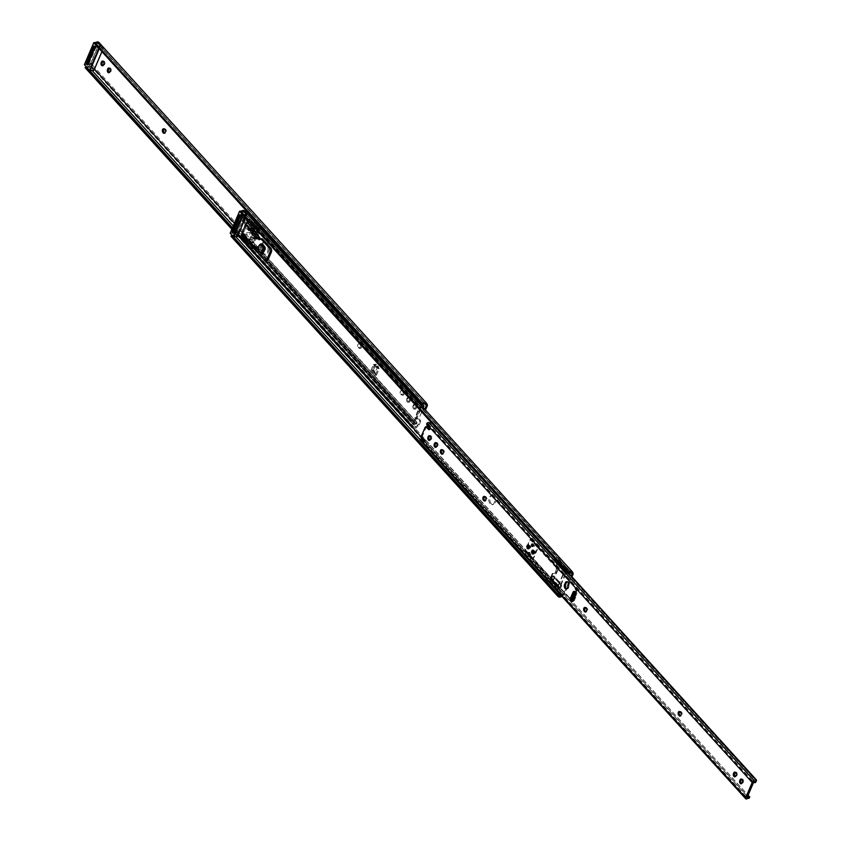 <?xml version="1.0" encoding="UTF-8"?>
<svg xmlns="http://www.w3.org/2000/svg" width="841" height="841" viewBox="0 0 841 841"><rect width="100%" height="100%" fill="white"/><g stroke="black" fill="none" stroke-linecap="round" stroke-linejoin="round"><path stroke-width="0.63" stroke-dasharray="4.21 3.15" d="M413.425 408.768A2.071 1.314 -94.1 0 0 414.287 409.168A2.071 1.314 -94.1 0 0 415.254 408.327L415.507 407.738A2.071 1.314 -94.1 0 0 415.517 405.53A2.071 1.314 -94.1 0 0 414.245 404.437A2.071 1.314 -94.1 0 0 413.267 405.278L413.015 405.867A2.071 1.314 -94.1 0 0 413.425 408.768M416.316 408.253A2.071 1.314 85.9 0 1 415.349 409.094A2.071 1.314 85.9 0 1 414.487 408.694A2.071 1.314 85.9 0 1 414.087 405.793L414.34 405.194A2.071 1.314 85.9 0 1 415.307 404.353A2.071 1.314 85.9 0 1 416.579 405.446A2.071 1.314 85.9 0 1 416.568 407.654L415.254 408.327M407.128 401.83A2.071 1.314 -94.1 0 0 407.98 402.229A2.071 1.314 -94.1 0 0 408.947 401.388L409.21 400.8A2.071 1.314 -94.1 0 0 409.21 398.592A2.071 1.314 -94.1 0 0 407.938 397.499A2.071 1.314 -94.1 0 0 406.97 398.34L406.718 398.928A2.071 1.314 -94.1 0 0 407.128 401.83M410.019 401.315A2.071 1.314 85.9 0 1 409.052 402.156A2.071 1.314 85.9 0 1 408.19 401.756A2.071 1.314 85.9 0 1 407.79 398.855L408.043 398.266A2.071 1.314 85.9 0 1 409.01 397.415A2.071 1.314 85.9 0 1 410.282 398.518A2.071 1.314 85.9 0 1 410.271 400.715L408.947 401.388M109.277 68.142A2.071 1.314 85.9 0 1 109.793 67.921A2.071 1.314 85.9 0 1 111.065 69.015A2.071 1.314 85.9 0 1 111.065 71.222L110.812 71.821A2.071 1.314 85.9 0 1 109.835 72.662A2.071 1.314 85.9 0 1 109.298 72.515M102.98 61.204A2.071 1.314 85.9 0 1 103.496 60.983A2.071 1.314 85.9 0 1 104.768 62.076A2.071 1.314 85.9 0 1 104.757 64.284L104.505 64.883A2.071 1.314 85.9 0 1 103.538 65.724A2.071 1.314 85.9 0 1 102.991 65.587M419.522 421.646A0.925 0.589 -94.1 0 0 419.312 420.321L420.374 420.248A0.925 0.589 85.9 0 1 420.584 421.572L419.522 421.646L417.945 425.346L415.822 426.986A2.197 1.314 -42.2 0 1 414.781 427.522L413.299 428.658A3.585 2.145 137.8 0 0 416.242 427.712L417.914 426.419A2.765 1.661 137.8 0 0 419.207 424.81L420.584 421.572M258.303 235.438L251.47 227.922L250.933 230.497L249.809 229.246A0.925 0.589 85.9 0 1 249.703 229.099L243.427 219.059L244.374 216.831L252.468 222.613A0.925 0.589 85.9 0 1 252.584 222.718L253.719 223.969L252.416 225.693L259.249 233.22L258.303 235.438L255.685 233.809L257.241 235.522L253.057 232.915L254.003 230.686L249.651 225.893L250.954 224.158L249.819 222.918A0.925 0.589 -94.1 0 0 249.693 222.812L250.765 222.739L244.458 218.576L243.396 218.649L242.24 221.351L246.928 229.299A0.925 0.589 -94.1 0 0 247.033 229.446L248.169 230.686L248.694 228.111L253.057 232.915M257.241 235.522L258.187 233.293L251.354 225.766L252.657 224.042L251.522 222.791A0.925 0.589 -94.1 0 0 251.406 222.686L244.426 217.914L243.301 221.278L247.99 229.225A0.925 0.589 -94.1 0 0 248.095 229.362L249.23 230.613L249.766 228.037L248.694 228.111M249.766 228.037L254.119 232.831L255.065 230.613L250.713 225.809L249.651 225.893M244.374 216.831L244.426 217.914L243.301 216.904L242.355 219.133L248.631 229.183A0.925 0.589 -94.1 0 0 248.736 229.32L249.872 230.571L250.408 227.995L255.685 233.809L254.119 232.831M249.23 230.613L248.169 230.686M243.427 219.059L243.301 221.278L242.24 221.351L242.355 219.133M248.148 221.782L243.396 218.649L243.301 216.904M250.713 225.809L252.016 224.084L250.881 222.833A0.925 0.589 -94.1 0 0 250.765 222.739M252.016 224.084L250.954 224.158M259.249 233.22L255.065 230.613M258.187 233.293L254.003 230.686M402.177 391.033A2.071 1.314 -94.1 0 0 401.315 390.634A2.071 1.314 -94.1 0 0 400.179 392.106A2.071 1.314 -94.1 0 0 400.747 394.376L401.146 394.818A2.071 1.314 -94.1 0 0 402.009 395.217A2.071 1.314 -94.1 0 0 403.154 393.746A2.071 1.314 -94.1 0 0 402.576 391.475L403.638 391.401A2.071 1.314 85.9 0 1 404.216 393.672A2.071 1.314 85.9 0 1 403.081 395.144A2.071 1.314 85.9 0 1 402.219 394.734L401.819 394.303A2.071 1.314 85.9 0 1 401.241 392.032A2.071 1.314 85.9 0 1 402.387 390.56A2.071 1.314 85.9 0 1 403.238 390.96M359.664 344.221A2.071 1.314 -94.1 0 0 358.802 343.822A2.071 1.314 -94.1 0 0 357.667 345.294A2.071 1.314 -94.1 0 0 358.245 347.564L358.634 348.006A2.071 1.314 -94.1 0 0 359.496 348.405A2.071 1.314 -94.1 0 0 360.642 346.934A2.071 1.314 -94.1 0 0 360.064 344.663L361.125 344.589A2.071 1.314 85.9 0 1 361.704 346.86A2.071 1.314 85.9 0 1 360.568 348.321A2.071 1.314 85.9 0 1 359.706 347.922L359.307 347.491A2.071 1.314 85.9 0 1 358.729 345.22A2.071 1.314 85.9 0 1 359.874 343.748A2.071 1.314 85.9 0 1 360.736 344.148M85.13 67.669L87.191 66.775A2.197 1.314 -42.2 0 0 88.011 66.397L91.206 65.535A1.198 0.757 -94.1 0 0 91.175 63.548L91.669 64.095L98.944 47.033L98.45 46.486A1.198 0.757 -94.1 0 0 99.616 45.824L424.652 403.764M91.206 65.535L94.434 69.088M234.418 223.243L417.945 425.346M425.409 409.63A0.925 0.589 85.9 0 1 424.999 409.409L423.927 409.483L421.793 406.918L417.052 418.051L419.312 420.321M423.927 409.483A0.925 0.589 -94.1 0 0 424.779 409.325L424.779 409.325M85.719 67.921A3.585 2.145 137.8 0 0 88.652 66.975L90.407 65.892L88.904 65.997M421.383 403.659L96.011 45.361A2.765 2.197 150.3 0 1 95.937 44.047L97.314 43.049A2.197 1.314 -42.2 0 1 97.85 43.322A2.197 1.314 -42.2 0 1 97.861 43.322L99.385 43.217L99.049 42.618L426.629 403.365M94.507 46.497A1.85 1.104 -42.2 0 1 94.718 46.465L98.208 46.213L90.923 63.275A1.388 0.673 -156.9 0 1 91.974 63.495L92.584 64.368A1.198 0.757 85.9 0 1 92.51 65.041L90.407 65.892M413.299 428.658L410.65 425.809L412.069 425.493L86.203 66.838M231.843 229.278L412.311 428.006L231.864 229.246M231.906 229.13L410.986 426.334M231.948 229.025L410.65 425.809M232.463 227.827L411.585 425.083M232.494 227.743L412.069 425.493M87.191 66.775L86.224 66.828L413.047 426.734L414.781 427.522M99.616 45.824L425.43 404.058M99.385 43.217L100.531 46.255A1.198 0.757 85.9 0 1 100.163 46.612L99.249 46.434A1.388 0.673 23.1 0 0 98.208 46.213M424.999 409.409L423.601 407.664L418.86 418.786L420.374 420.248M164.058 128.904A2.071 1.314 85.9 0 1 164.584 128.694A2.071 1.314 85.9 0 1 165.446 129.094L165.835 129.525A2.071 1.314 85.9 0 1 166.413 131.795A2.071 1.314 85.9 0 1 165.278 133.267A2.071 1.314 85.9 0 1 164.731 133.13M90.923 63.275L87.443 63.527A1.85 1.104 -42.2 0 1 86.707 63.285M415.759 418.292L419.88 408.642L419.133 407.832L415.023 417.472L415.759 418.292A0.925 0.557 137.8 0 0 416.158 418.986L418.86 418.786M423.601 407.664L420.899 407.853A0.925 0.557 137.8 0 0 419.88 408.642M419.133 407.832A0.925 0.557 -42.2 0 1 420.164 407.033L421.793 406.918M416.158 418.986L415.412 418.166L417.052 418.051M415.412 418.166A0.925 0.557 -42.2 0 1 415.023 417.472M94.718 46.465L95.464 47.285L98.944 47.033M92.584 64.368L100.163 46.612L98.45 46.486M87.632 64.242A1.85 1.104 137.8 0 0 88.189 64.347L91.669 64.095M95.464 47.285A1.85 1.104 137.8 0 0 94.781 47.474M251.47 227.922L250.408 227.995M250.933 230.497L249.872 230.571M245.004 221.151L243.943 221.236M246.161 218.45L245.099 218.523M253.719 223.969L252.657 224.042M252.416 225.693L251.354 225.766M266.24 243.459A6.003 3.806 -94.1 0 0 263.759 242.303A6.003 3.806 -94.1 0 0 260.458 246.55A6.003 3.806 -94.1 0 0 262.129 253.109A6.003 3.806 -94.1 0 0 264.61 254.266A6.003 3.806 -94.1 0 0 267.911 250.019A6.003 3.806 -94.1 0 0 266.24 243.459M263.191 253.025A6.003 3.806 85.9 0 1 261.519 246.466A6.003 3.806 85.9 0 1 264.82 242.229A6.003 3.806 85.9 0 1 267.301 243.385A6.003 3.806 85.9 0 1 268.973 249.945A6.003 3.806 85.9 0 1 265.682 254.192A6.003 3.806 85.9 0 1 263.191 253.025M255.569 239.38L254.834 238.36L255.569 239.38L254.371 242.208L253.625 241.388L250.092 242.723L414.182 423.422L421.099 407.959A3.585 2.145 137.8 0 0 422.876 408.337L423.097 407.422M254.834 238.56L253.625 241.388M371.175 370.524L375.265 375.507L378.103 368.831L373.562 364.437L371.091 369.893L371.175 370.524L372.237 370.439L374.623 364.353L377.336 366.939L376.926 365.93L374.256 372.174L372.731 369.777L374.981 364.5L376.926 365.93M422.96 407.275A2.197 1.314 -42.2 0 1 422.087 406.991A2.197 1.314 -42.2 0 1 422.035 406.928A0.925 0.557 137.8 0 0 421.814 406.792A1.693 1.02 137.8 0 0 419.627 408.221L413.11 423.517A1.693 1.02 137.8 0 0 413.152 424.558A1.693 1.02 137.8 0 0 414.161 424.716A0.925 0.557 137.8 0 0 414.529 424.537A2.197 1.314 -42.2 0 1 415.98 424.032L416.663 422.918A3.585 2.145 137.8 0 0 414.445 423.58L414.182 423.422M258.87 226.586A2.197 1.314 -42.2 0 1 257.998 226.292A2.197 1.314 -42.2 0 1 257.945 226.229A0.925 0.557 137.8 0 0 257.724 226.092A1.693 1.02 137.8 0 0 255.538 227.533L249.02 242.818A1.693 1.02 137.8 0 0 249.062 243.858A1.693 1.02 137.8 0 0 250.071 244.027A0.925 0.557 137.8 0 0 250.439 243.848A2.197 1.314 -42.2 0 1 251.89 243.333L415.98 424.032L253.993 244.878L254.581 243.901L416.694 422.413L416.095 423.391M253.278 241.693L254.014 242.513L250.923 243.333L257.251 228.5L256.505 227.68L257.01 227.259A3.585 2.145 137.8 0 0 258.786 227.638L261.393 227.953L261.614 227.007L260.311 226.397M260.847 226.387L422.056 403.911M261.614 227.007L422.287 403.943M261.393 227.953L423.496 406.466L422.876 408.337M260.941 227.732L423.706 406.981M378.103 368.831L377.336 366.939L379.175 368.757L376.326 375.433L372.237 370.439M250.923 243.333L250.176 242.513M254.581 243.901L252.573 242.219A3.585 2.145 137.8 0 0 250.355 242.881L250.092 242.723M254.266 243.396L416.694 422.413M417.178 422.886L416.463 424.064L253.993 244.878M256.505 227.68L259.165 228.142L257.798 231.412L258.713 232.011L257.966 231.191M255.58 239.18L257.756 232.841L257.01 232.021L257.798 231.412M257.01 232.021L257.588 233.052M255.286 238.445L254.539 237.625L256.841 232.232M254.539 237.625L255.275 238.644M254.834 238.36L254.529 237.824M259.175 228.363L259.922 229.183L258.713 232.011M257.251 228.5L259.816 228.91L259.07 228.09M257.756 232.841L258.544 232.232M375.265 375.507L374.256 372.174M376.326 375.433L373.793 369.693L376.043 364.426L377.987 365.846L375.328 372.1M379.175 368.757L377.987 365.846M493.32 496.411A4.615 2.933 -94.1 0 0 491.407 495.517A4.615 2.933 -94.1 0 0 488.873 498.787A4.615 2.933 -94.1 0 0 490.156 503.833A4.615 2.933 -94.1 0 0 492.069 504.726A4.615 2.933 -94.1 0 0 494.603 501.457A4.615 2.933 -94.1 0 0 493.32 496.411M491.228 503.759A4.615 2.933 85.9 0 1 489.946 498.713A4.615 2.933 85.9 0 1 492.479 495.444A4.615 2.933 85.9 0 1 494.392 496.337A4.615 2.933 85.9 0 1 495.675 501.383A4.615 2.933 85.9 0 1 493.141 504.653A4.615 2.933 85.9 0 1 491.228 503.759M263.832 246.686A2.071 1.314 -94.1 0 0 262.97 246.287A2.071 1.314 -94.1 0 0 261.824 247.759A2.071 1.314 -94.1 0 0 262.403 250.029A2.071 1.314 -94.1 0 0 263.265 250.429A2.071 1.314 -94.1 0 0 264.41 248.957A2.071 1.314 -94.1 0 0 263.832 246.686M263.475 249.956A2.071 1.314 85.9 0 1 262.897 247.685A2.071 1.314 85.9 0 1 264.032 246.213A2.071 1.314 85.9 0 1 264.894 246.613A2.071 1.314 85.9 0 1 265.472 248.883A2.071 1.314 85.9 0 1 264.326 250.355A2.071 1.314 85.9 0 1 263.475 249.956M558.392 587.701A1.388 0.883 -94.1 0 0 559.076 587.954A2.765 1.756 -94.1 0 0 560.4 584.842A1.388 0.883 -94.1 0 0 560.011 583.917L553.094 576.306A1.388 0.883 -94.1 0 0 552.421 576.053A2.765 1.756 -94.1 0 0 551.097 579.165A1.388 0.883 -94.1 0 0 551.486 580.09L558.392 587.701L559.454 587.628L552.18 579.249A1.388 0.883 85.9 0 1 552.159 579.092A2.765 1.756 85.9 0 1 553.483 575.969A1.388 0.883 85.9 0 1 554.166 576.222L561.073 583.843A1.388 0.883 85.9 0 1 561.462 584.758A2.765 1.756 85.9 0 1 560.138 587.88A1.388 0.883 85.9 0 1 560.043 587.891L564.942 593.294L571.975 576.789M567.013 569.336A1.388 0.883 -94.1 0 0 566.624 568.411L559.707 560.8A1.388 0.883 -94.1 0 0 559.034 560.548A2.765 1.756 -94.1 0 0 557.709 563.659A1.388 0.883 -94.1 0 0 558.098 564.584L565.015 572.195A1.388 0.883 -94.1 0 0 565.688 572.448A2.765 1.756 -94.1 0 0 567.013 569.336L568.085 569.252A2.765 1.756 85.9 0 1 566.75 572.374A1.388 0.883 85.9 0 1 566.077 572.122L559.16 564.5A1.388 0.883 85.9 0 1 558.771 563.586A2.765 1.756 85.9 0 1 560.106 560.474A1.388 0.883 85.9 0 1 560.201 560.453L568.053 569.105A1.388 0.883 85.9 0 1 568.085 569.252M245.383 241.64L247.496 243.964L253.709 229.393M254.36 227.858L254.928 226.534L248.232 219.154L247.664 220.479M246.339 223.611L241.924 233.945M230.865 236.153L232.925 235.27A2.197 1.314 -42.2 0 0 233.745 234.891L236.941 234.019A1.198 0.757 -94.1 0 0 236.91 232.042L237.404 232.579L244.678 215.517L244.184 214.97A1.198 0.757 -94.1 0 0 245.351 214.308L571.092 573.026M236.941 234.019L237.982 235.175M421.572 437.341L563.68 593.83L561.557 595.47A2.197 1.314 -42.2 0 1 561.273 595.67M571.281 576.022L563.68 593.83M231.454 236.405A3.585 2.145 137.8 0 0 234.387 235.459L236.142 234.376L234.639 234.481M567.118 572.143L241.745 213.845A2.765 2.197 150.3 0 1 241.672 212.542L243.049 211.533A2.197 1.314 -42.2 0 1 243.585 211.806A2.197 1.314 -42.2 0 1 243.585 211.816L245.12 211.701L244.773 211.112L572.364 571.848M561.841 596.301A3.585 2.145 137.8 0 0 561.977 596.206L563.649 594.913A2.765 1.661 137.8 0 0 564.942 593.294M240.158 215.002A1.85 1.104 -42.2 0 1 240.452 214.949L243.943 214.697L236.657 231.769A1.388 0.673 -156.9 0 1 237.698 231.979L238.318 232.852A1.198 0.757 85.9 0 1 238.245 233.535L236.142 234.376M232.925 235.27L232.232 235.491M245.351 214.308L571.165 572.542M245.12 211.701L246.266 214.739A1.198 0.757 85.9 0 1 245.898 215.096L244.983 214.918A1.388 0.673 23.1 0 0 243.943 214.697M246.266 214.739L560.758 560.726L559.707 560.8M248.368 221.257L249.304 219.081L256 226.46L248.558 243.89L245.74 240.789M242.597 234.786L247.653 222.949M236.657 231.769L233.178 232.011A1.85 1.104 -42.2 0 1 232.442 231.769M240.452 214.949L241.199 215.769L244.678 215.517M238.318 232.852L245.898 215.096L244.184 214.97M233.293 232.684A1.85 1.104 137.8 0 0 233.924 232.831L237.404 232.579M241.199 215.769A1.85 1.104 137.8 0 0 240.41 216.021M248.558 243.89L247.496 243.964M256 226.46L254.928 226.534M249.304 219.081L248.232 219.154M262.15 250.618A2.817 1.787 -94.1 0 0 263.317 251.165A2.817 1.787 -94.1 0 0 264.862 249.178A2.817 1.787 -94.1 0 0 264.085 246.098A2.817 1.787 -94.1 0 0 262.918 245.551A2.817 1.787 -94.1 0 0 261.372 247.548A2.817 1.787 -94.1 0 0 262.15 250.618M260.731 250.723A2.817 1.787 -94.1 0 0 261.898 251.27A2.817 1.787 -94.1 0 0 263.443 249.272A2.817 1.787 -94.1 0 0 262.655 246.203A2.817 1.787 -94.1 0 0 261.498 245.656A2.817 1.787 -94.1 0 0 259.943 247.643A2.817 1.787 -94.1 0 0 260.731 250.723M251.249 228.72A1.85 1.104 137.8 0 0 251.017 228.931L250.86 230.266L250.439 229.793M252.584 228.626L253.341 230.098A1.062 0.673 85.9 0 1 252.195 228.847L251.837 229.677L247.075 224.431L243.438 232.957L248.2 238.203L247.843 239.033A1.062 0.673 85.9 0 1 248.989 240.295L246.897 241.966L254.308 248.516M251.165 228.731L250.534 230.213L251.911 230.203A1.062 0.673 85.9 0 1 250.86 230.266M261.887 238.833L260.868 239.559A0.925 0.589 85.9 0 1 260.111 239.191M255.717 247.822L256.621 247.149A0.925 0.589 85.9 0 1 257.199 248.169L257.146 249.966A0.925 0.589 -94.1 0 0 257.42 250.807L265.798 260.027A2.765 1.756 -94.1 0 0 266.944 260.563M251.953 230.108L258.429 238.855M247.664 239.685L253.824 239.243L254.455 237.761L248.2 238.203M247.569 239.685L242.807 234.45L249.42 233.966L250.05 232.484L243.438 232.957M254.455 237.761L253.929 238.939L249.42 233.966M246.108 240.589L245.477 242.071L246.897 241.966M255.601 247.548L256.621 247.149L248.957 240.379M254.276 228.058L258.902 227.648L258.198 228.931L253.688 223.958L254.318 222.476L258.839 227.438M258.198 228.931L251.837 229.677M249.777 222.802L254.318 222.476M253.688 223.958L247.075 224.431M242.807 234.45A1.85 1.104 -42.2 0 1 242.071 234.197M250.05 232.484L254.56 237.456M87.401 64.778L91.417 64.536L99.322 46.675L98.281 45.53L99.017 46.728L95.012 46.991M91.417 64.536L90.555 63.632L98.281 45.53L94.171 46.118M98.166 45.803L90.576 63.601L87.222 63.842M265.42 249.472A2.029 1.293 85.9 0 1 264.473 250.303A2.029 1.293 85.9 0 1 263.222 249.23A2.029 1.293 85.9 0 1 263.233 247.075A2.029 1.293 85.9 0 1 264.179 246.245A2.029 1.293 85.9 0 1 265.42 247.317A2.029 1.293 85.9 0 1 265.42 249.472M264.274 249.556A2.029 1.293 85.9 0 1 263.328 250.376A2.029 1.293 85.9 0 1 262.087 249.314A2.029 1.293 85.9 0 1 262.098 247.149A2.029 1.293 85.9 0 1 263.044 246.329A2.029 1.293 85.9 0 1 264.284 247.401A2.029 1.293 85.9 0 1 264.274 249.556M264.631 249.935A2.681 1.703 85.9 0 1 263.38 251.028A2.681 1.703 85.9 0 1 261.74 249.609A2.681 1.703 85.9 0 1 261.751 246.77A2.681 1.703 85.9 0 1 262.991 245.688A2.681 1.703 85.9 0 1 264.631 247.096A2.681 1.703 85.9 0 1 264.631 249.935M263.138 250.05A2.681 1.703 85.9 0 1 261.887 251.133A2.681 1.703 85.9 0 1 260.247 249.724A2.681 1.703 85.9 0 1 260.258 246.876A2.681 1.703 85.9 0 1 261.498 245.793A2.681 1.703 85.9 0 1 263.138 247.201A2.681 1.703 85.9 0 1 263.138 250.05M261.95 253.067A4.615 2.933 85.9 0 1 259.175 250.586A4.615 2.933 85.9 0 1 259.217 245.73A4.615 2.933 85.9 0 1 261.299 243.869M559.517 588.532L560.947 585.189L553.231 576.695A2.071 1.314 -94.1 0 0 552.369 576.295A2.071 1.314 -94.1 0 0 551.402 577.136L552.117 575.465L553.872 576.653L561.147 584.737L553.431 576.243A2.071 1.314 85.9 0 0 553.22 576.232A2.071 1.314 85.9 0 0 552.201 579.134L559.906 587.628A2.071 1.314 -94.1 0 0 560.117 587.638A2.071 1.314 -94.1 0 0 561.084 586.797A2.071 1.314 -94.1 0 0 561.147 584.737L559.833 583.959A2.071 1.314 85.9 0 1 560.232 586.86A2.071 1.314 85.9 0 1 559.265 587.701A2.071 1.314 85.9 0 1 558.403 587.302L559.517 588.532L557.52 590.266A2.124 1.272 137.8 0 0 558.214 588.332L559.118 588.09A1.104 0.662 -42.2 0 0 559.633 586.797L566.161 571.502A1.104 0.662 -42.2 0 0 566.75 570.209L565.993 570.093A2.124 1.272 137.8 0 0 566.971 568.127L558.14 558.403A2.124 1.272 137.8 0 0 557.93 557.951A2.124 1.272 137.8 0 0 557.089 557.667A2.124 1.272 137.8 0 0 555.028 558.95M558.729 559.959L567.759 569.231A2.071 1.314 85.9 0 1 567.696 571.291A2.071 1.314 85.9 0 1 566.729 572.132A2.071 1.314 85.9 0 1 566.519 572.122L565.015 571.796A2.071 1.314 -94.1 0 0 565.877 572.195A2.071 1.314 -94.1 0 0 566.845 571.354L566.13 573.026L558.424 564.532A2.071 1.314 85.9 0 1 558.014 561.63L558.76 559.496L558.14 558.403M552.274 573.478L552.915 573.436A5.54 3.522 85.9 0 0 553.798 573.541A5.54 3.522 85.9 0 0 556.374 571.302A5.54 3.522 85.9 0 0 556.364 565.341L555.722 565.383A5.54 3.522 -94.1 0 1 555.733 571.344A5.54 3.522 -94.1 0 1 553.157 573.594A5.54 3.522 -94.1 0 1 552.274 573.478L550.802 577.073A1.104 0.662 -42.2 0 1 550.287 578.366L546.808 578.829A2.124 1.272 137.8 0 0 546.387 579.281M557.215 560.316L554.618 560.505L556.374 561.904L557.215 560.316L557.919 560.484A1.104 0.662 -42.2 0 1 557.331 561.777L555.722 565.383M561.998 568.096L563.554 569.799C564.626 568.684 564.111 568.117 561.998 568.096L561.63 568.327M571.007 573.047L565.993 573.131M571.05 572.448A2.124 1.272 137.8 0 0 570.923 572.258A2.124 1.272 137.8 0 0 570.082 571.985A2.124 1.272 137.8 0 0 568.947 572.395M545.904 580.879A2.124 1.272 137.8 0 0 546.082 581.205A2.124 1.272 137.8 0 0 546.934 581.488A2.124 1.272 137.8 0 0 548.7 580.542L557.52 590.266M558.308 592.4L559.244 590.035L560.432 590.687L561.956 594.272L560.474 594.797M556.3 586.787C554.198 586.766 553.683 586.198 554.755 585.084L560.432 590.687M558.214 588.332L549.131 578.892M549.583 578.734L556.679 586.555M559.927 595.796A2.124 1.272 137.8 0 0 561.83 594.692M560.947 585.189L566.13 573.026M567.559 569.683L566.445 568.453A2.071 1.314 -94.1 0 1 566.845 571.354L567.591 569.22L566.971 568.127M558.981 560.789A2.071 1.314 85.9 0 1 559.843 561.189L567.759 569.231L560.043 560.737A2.071 1.314 -94.1 0 0 559.833 560.726L558.981 560.789A2.071 1.314 85.9 0 0 558.014 561.63L557.299 563.302L565.657 571.743M556.364 565.341L557.299 563.302M559.833 560.726A2.071 1.314 -94.1 0 0 558.813 563.628L559.055 564.479M552.442 579.985L551.812 580.038A2.071 1.314 -94.1 0 1 551.402 577.136L550.687 578.808L559.044 587.249M548.7 580.542L550.687 578.808M549.404 578.65L546.808 578.829M552.117 575.465L552.915 573.436M741.573 779.187A2.071 1.314 85.9 0 1 742.088 778.976A2.071 1.314 85.9 0 1 743.36 780.07A2.071 1.314 85.9 0 1 743.36 782.267L743.097 782.866A2.071 1.314 85.9 0 1 742.13 783.707A2.071 1.314 85.9 0 1 741.594 783.57M735.276 772.248A2.071 1.314 85.9 0 1 735.791 772.038A2.071 1.314 85.9 0 1 737.063 773.131A2.071 1.314 85.9 0 1 737.052 775.339L736.8 775.928A2.071 1.314 85.9 0 1 735.833 776.769A2.071 1.314 85.9 0 1 735.286 776.632M436.059 442.755A2.071 1.314 85.9 0 1 436.584 442.545A2.071 1.314 85.9 0 1 437.856 443.638A2.071 1.314 85.9 0 1 437.846 445.835L437.593 446.434A2.071 1.314 85.9 0 1 436.626 447.275A2.071 1.314 85.9 0 1 436.08 447.139M429.762 435.817A2.071 1.314 85.9 0 1 430.277 435.606A2.071 1.314 85.9 0 1 431.549 436.7A2.071 1.314 85.9 0 1 431.549 438.907L431.296 439.496A2.071 1.314 85.9 0 1 430.329 440.337A2.071 1.314 85.9 0 1 429.783 440.2M529.052 554.892A1.24 0.788 -94.1 0 0 529.241 552.516A1.24 0.788 -94.1 0 0 528.894 552.674M532.721 546.293A1.24 0.788 -94.1 0 0 532.91 543.906A1.24 0.788 -94.1 0 0 532.563 544.074M528.59 548.742A1.934 1.23 -94.1 0 0 528.947 548.795A1.934 1.23 -94.1 0 0 530.009 547.428A1.934 1.23 -94.1 0 0 529.473 545.304A1.934 1.23 -94.1 0 0 528.674 544.926A1.934 1.23 -94.1 0 0 528.316 545.042M527.864 545.515A1.934 1.23 -94.1 0 0 528.074 548.332M533.299 553.925A1.934 1.23 -94.1 0 0 533.657 553.988A1.934 1.23 -94.1 0 0 534.729 552.611A1.934 1.23 -94.1 0 0 534.182 550.498A1.934 1.23 -94.1 0 0 533.383 550.119A1.934 1.23 -94.1 0 0 533.036 550.224M532.584 550.697A1.934 1.23 -94.1 0 0 532.784 553.525M574.645 591.496A2.397 1.524 85.9 0 1 575.16 591.307A2.397 1.524 85.9 0 1 576.632 592.569A2.397 1.524 85.9 0 1 576.621 595.123L574.308 600.537A2.397 1.524 85.9 0 1 573.194 601.504A2.397 1.524 85.9 0 1 572.647 601.399M567.16 581.751A2.765 1.756 85.9 0 1 567.686 581.583A2.765 1.756 85.9 0 1 569.378 583.044A2.765 1.756 85.9 0 1 569.368 585.988L568.611 587.764A2.765 1.756 85.9 0 1 567.318 588.889A2.765 1.756 85.9 0 1 566.771 588.795M421.015 439.444L421.856 439.57L421.446 439.191M430.529 429.078L429.751 429.53L430.529 429.078L430.382 428.048L428.153 425.125L427.091 425.199M533.141 552.936A1.104 0.704 85.9 0 1 533.898 551.16A1.104 0.704 85.9 0 1 533.141 552.936M533.499 552.915A1.104 0.704 85.9 0 1 534.256 551.139A1.104 0.704 85.9 0 1 533.499 552.915M528.432 547.754A1.104 0.704 85.9 0 1 529.189 545.967A1.104 0.704 85.9 0 1 528.432 547.754M528.779 547.722A1.104 0.704 85.9 0 1 529.546 545.946A1.104 0.704 85.9 0 1 528.779 547.722M585.336 607.58A2.071 1.314 85.9 0 1 585.862 607.37A2.071 1.314 85.9 0 1 586.724 607.77L587.123 608.201A2.071 1.314 85.9 0 1 587.691 610.471A2.071 1.314 85.9 0 1 586.555 611.943A2.071 1.314 85.9 0 1 586.009 611.806M484.542 496.589A2.071 1.314 85.9 0 1 485.068 496.369A2.071 1.314 85.9 0 1 485.93 496.768L486.319 497.21A2.071 1.314 85.9 0 1 486.897 499.48A2.071 1.314 85.9 0 1 485.762 500.942A2.071 1.314 85.9 0 1 485.215 500.805M442.04 449.767A2.071 1.314 85.9 0 1 442.555 449.557A2.071 1.314 85.9 0 1 443.417 449.956L443.817 450.398A2.071 1.314 85.9 0 1 444.395 452.668A2.071 1.314 85.9 0 1 443.249 454.129A2.071 1.314 85.9 0 1 442.702 453.993M679.833 711.644A2.071 1.314 85.9 0 1 680.358 711.423A2.071 1.314 85.9 0 1 681.221 711.822L681.609 712.264A2.071 1.314 85.9 0 1 682.188 714.535A2.071 1.314 85.9 0 1 681.052 716.006A2.071 1.314 85.9 0 1 680.506 715.859M426.85 426.734A1.472 0.936 85.9 0 0 426.166 427.333L422.624 435.638A1.472 0.936 85.9 0 0 422.907 437.698L425.336 441.241M426.492 424.137L427.564 424.064L428.153 425.125M427.564 424.064L428.069 423.633A3.585 2.145 137.8 0 0 429.846 424.011L432.001 424.106L756.28 781.215L432.442 424.327L432.673 423.38L568.726 573.215M420.122 440.232A1.693 1.02 137.8 0 0 421.131 440.4A0.925 0.557 137.8 0 0 421.488 440.211A2.197 1.314 -42.2 0 1 422.949 439.706L425.052 441.241L425.641 440.274L423.622 438.592A3.585 2.145 137.8 0 0 422.676 438.687M432.673 423.38L431.359 422.771M431.906 422.76L568.548 573.226M425.315 439.769L747.88 794.987M425.641 440.274L749.257 796.648L748.942 798.267L424.253 440.716L749.026 798.298M425.052 441.241L748.669 797.615M430.382 428.048L429.32 428.122M535.044 552.642A1.104 0.704 85.9 0 1 533.846 551.328A1.104 0.704 85.9 0 1 535.044 552.642M533.278 551.37A1.104 0.704 -94.1 0 0 534.466 552.684A1.104 0.704 -94.1 0 0 533.278 551.37M530.324 547.449A1.104 0.704 85.9 0 1 529.136 546.145A1.104 0.704 85.9 0 1 530.324 547.449M528.568 546.177A1.104 0.704 -94.1 0 0 529.756 547.491A1.104 0.704 -94.1 0 0 528.568 546.177M530.944 554.461A1.293 0.82 85.9 0 1 529.557 552.926A1.293 0.82 85.9 0 1 530.944 554.461M528.989 552.968A1.293 0.82 -94.1 0 0 530.377 554.503A1.293 0.82 -94.1 0 0 528.989 552.968M534.613 545.851A1.293 0.82 85.9 0 1 533.226 544.327A1.293 0.82 85.9 0 1 534.613 545.851M532.658 544.358A1.293 0.82 -94.1 0 0 534.046 545.893A1.293 0.82 -94.1 0 0 532.658 544.358M572.868 600.421L572.732 599.612L567.843 596.5L571.491 599.034M533.268 559.149L525.667 550.771L530.576 539.27L538.177 547.649L533.268 559.149L568.779 596.879M558.676 585.504L563.586 574.004L573.688 585.378L576.642 590.424L575.791 593.672M575.465 592.421L576.085 590.697L572.753 585L573.688 585.378M575.402 592.295L576.085 590.697M552.789 580.732L557.688 569.231L537.609 547.691L532.71 559.191L567.843 596.5M558.13 585.567L563.039 574.067L572.753 585M557.688 569.231L563.039 574.067M537.609 547.691L530.009 539.312L525.099 550.813L532.71 559.191M530.576 539.27L530.009 539.312M525.667 550.771L525.099 550.813M538.177 547.649L563.586 574.004M553.325 580.647L558.224 569.157M236.447 232.084L244.048 214.276L244.889 215.201L237.299 233.01L236.447 232.084L232.957 232.326M232.452 231.78L239.475 215.317M237.299 233.01L233.031 233.314M244.048 214.276L239.78 214.581M244.889 215.201L240.621 215.506M528.936 548.7L529.798 547.954L528.674 545.021M529.662 546.135A1.062 0.673 85.9 0 1 530.797 547.386A1.062 0.673 85.9 0 1 529.662 546.135M528.243 546.23A1.062 0.673 85.9 0 1 529.378 547.491A1.062 0.673 85.9 0 1 528.243 546.23M533.657 553.893L534.508 553.147L533.383 550.214M534.371 551.318A1.062 0.673 85.9 0 1 535.517 552.579A1.062 0.673 85.9 0 1 534.371 551.318M532.952 551.423A1.062 0.673 85.9 0 1 534.088 552.684A1.062 0.673 85.9 0 1 532.952 551.423M110.812 71.821L109.74 71.895M104.505 64.883L103.443 64.957M248.095 229.362L247.033 229.446M247.99 229.225L246.928 229.299M250.881 222.833L249.819 222.918M88.011 66.397L89.535 66.292M97.314 43.049L96.747 42.05M92.51 65.041L419.207 424.81M90.502 65.871L417.914 426.419M88.652 66.975L416.242 427.712M88.252 66.25L92.121 70.518M233.262 225.945L242.187 235.764M246.529 240.558L415.822 426.986M97.966 43.469L425.304 403.943M95.937 44.047L422.771 403.953M99.858 43.942L427.27 404.489M100.531 46.255L427.217 406.014M420.164 407.033L420.899 407.853M104.757 64.284L103.695 64.368M111.065 71.222L109.992 71.296M165.446 129.094L164.373 129.167M165.835 129.525L164.773 129.609M359.307 347.491L358.245 347.564M361.125 344.589L360.064 344.663M359.706 347.922L358.634 348.006M401.819 394.303L400.747 394.376M403.638 391.401L402.576 391.475M402.219 394.734L401.146 394.818M408.043 398.266L406.97 398.34M410.271 400.715L409.21 400.8M407.79 398.855L406.718 398.928M414.34 405.194L413.267 405.278M416.568 407.654L415.507 407.738M414.087 405.793L413.015 405.867M99.806 43.869L98.302 43.974M100.542 45.277L99.301 45.361M91.858 65.63L90.618 65.724M91.974 63.495L91.175 63.548M88.189 64.347L87.443 63.527M249.809 229.246L248.736 229.32M249.703 229.099L248.631 229.183M252.468 222.613L251.406 222.686M252.584 222.718L251.522 222.791M255.538 227.533L419.627 408.221M249.02 242.818L413.11 423.517M257.724 226.092L421.814 406.792M422.014 406.897L257.924 226.208L422.035 406.928M423.717 405.52L423.496 406.466M257.01 227.259L421.099 407.959M256.6 227.469L420.689 408.169M250.355 242.881L414.445 423.58M250.439 243.848L414.529 424.537M250.071 244.027L414.161 424.716M252.573 242.219L251.89 243.333M259.039 226.565L258.786 227.638M372.164 369.819L371.091 369.893M374.413 364.542L373.341 364.616M374.802 364.437L373.74 364.51M372.805 370.397L373.877 370.324M375.37 364.395L376.442 364.311M372.731 369.777L373.793 369.693M374.981 364.5L376.043 364.426M233.745 234.891L235.27 234.776M243.049 211.533L242.481 210.534M236.237 234.366L563.649 594.913M238.245 233.535L552.18 579.249M234.387 235.459L561.977 596.206M559.013 595.502L231.937 235.322L558.781 595.218M233.977 234.734L235.68 236.605M419.964 439.549L561.557 595.47M243.701 211.964L571.27 572.689M241.672 212.542L568.505 572.437M245.593 212.426L573.005 572.973M568.053 569.105L572.952 574.498M245.54 212.352L244.037 212.458M246.276 213.761L245.036 213.856M237.593 234.124L236.353 234.208M237.698 231.979L236.91 232.042M233.924 232.831L233.178 232.011M567.675 568.337L566.624 568.411M566.75 572.374L565.688 572.448M566.077 572.122L565.015 572.195M559.16 564.5L558.098 564.584M558.771 563.586L557.709 563.659M560.106 560.474L559.034 560.548M560.138 587.88L559.076 587.954M552.537 580.006L551.486 580.09M552.159 579.092L551.097 579.165M553.483 575.969L552.421 576.053M554.166 576.222L553.094 576.306M561.073 583.843L560.011 583.917M561.462 584.758L560.4 584.842M251.017 228.931L252.195 228.847M253.372 230.014L260.069 239.065M247.569 240.389L248.989 240.295M255.78 248.263L257.199 248.169M255.727 250.061L257.146 249.966M256 250.912L257.42 250.807M264.368 260.132L265.798 260.027M259.449 239.664L260.868 239.559M251.911 230.203L253.341 230.098M258.092 229.225L258.723 227.743M90.555 63.632L91.595 64.778L99.322 46.675M93.793 42.754L97.819 42.355L88.452 64.315L84.468 64.599L88.484 64.578L93.74 70.36L88.694 64.41L98.061 42.46L103.317 48.242L93.982 70.287M86.623 63.159L93.53 46.97M86.728 67.259L89.693 70.486L86.802 67.396M98.975 48.736L95.758 44.92M95.475 44.226L99.259 48.389L103.233 48.105L97.977 42.313L96.032 42.46M101.793 51.837L103.275 48.368L99.164 48.946M89.913 70.633L86.97 67.627M93.919 46.718L86.812 63.39M101.835 51.879L103.306 48.137L98.05 42.344L96.084 42.407M261.887 253.078A4.615 2.933 85.9 0 1 259.06 250.639A4.615 2.933 85.9 0 1 259.07 245.74M557.215 560.421L565.993 570.093M558.813 563.628L566.519 572.122M552.201 579.134L559.906 587.628M550.003 578.587L558.834 588.311M557.804 560.295L566.634 570.009L557.783 560.253M552.074 575.402L560.905 585.115M550.592 578.881L559.412 588.605M550.529 579.029L559.36 588.753M550.308 579.302L559.139 589.015M550.287 578.366L559.118 588.09M550.802 577.073L559.633 586.797M550.802 576.915L559.633 586.64M557.194 561.956L566.025 571.68M557.331 561.777L566.161 571.502M557.919 560.484L566.75 570.209M558.76 559.496L567.591 569.22M558.75 559.749L567.58 569.473M558.687 559.896L567.517 569.62M557.205 563.375L566.035 573.099M560.117 594.398L561.956 594.272M743.097 782.866L742.035 782.939M736.8 775.928L735.738 776.001M437.593 446.434L436.521 446.508M431.296 439.496L430.224 439.57M574.308 600.537L573.247 600.611M568.611 587.764L567.538 587.838M428.132 425.178L427.07 425.252M427.659 423.843L753.252 782.393M421.141 439.097L746.745 797.657M423.622 438.592L422.949 439.706M422.624 435.638L421.551 435.712M426.166 427.333L425.104 427.407M430.098 422.928L429.846 424.011M756.28 779.754L756.059 780.69M428.069 423.633L753.673 782.193M421.404 439.254L746.787 797.562M421.488 440.211L747.092 798.771M421.131 440.4L746.734 798.95M428.027 424.495L426.965 424.568M428.342 426.187L427.27 426.271M430.403 429.373L429.33 429.446M422.907 437.698L421.846 437.772M425.189 440.211L424.127 440.285M425.21 441.536L424.137 441.62M569.368 585.988L568.295 586.061M576.621 595.123L575.559 595.197M431.549 438.907L430.476 438.981M437.846 445.835L436.784 445.919M737.052 775.339L735.991 775.413M681.609 712.264L680.548 712.338M681.221 711.822L680.148 711.907M443.817 450.398L442.744 450.471M443.417 449.956L442.345 450.03M486.319 497.21L485.257 497.283M485.93 496.768L484.858 496.842M587.123 608.201L586.051 608.285M586.724 607.77L585.651 607.843M743.36 782.267L742.288 782.351M572.732 599.612L576.642 590.424M572.973 599.896L576.737 591.065M575.496 592.485L576.138 592.737M239.569 211.291L243.837 210.996L246.865 214.329L237.498 236.289L234.471 232.957L243.837 210.996L241.703 211.007M232.463 235.743L233.325 236.657M242.523 214.812L241.504 213.425M233.462 236.72L232.536 235.879M241.209 212.72L242.807 214.476L246.865 214.213L243.596 210.902L234.229 232.852L230.255 233.146L234.271 233.115L237.299 236.447M245.341 217.924L246.791 214.192L243.764 210.86L241.745 210.965M245.383 217.956L246.865 214.213L242.713 215.033M232.705 236.111L233.241 236.594M415.349 409.094L414.287 409.168M409.052 402.156L407.98 402.229M109.835 72.662L108.773 72.736M103.538 65.724L102.476 65.798M424.348 409.704L425.115 409.651M415.044 418.04L415.79 418.86M103.496 60.983L102.434 61.067M109.793 67.921L108.731 68.005M164.584 128.694L163.511 128.768M165.278 133.267L164.205 133.341M359.874 343.748L358.802 343.822M360.568 348.321L359.496 348.405M402.387 390.56L401.315 390.634M403.081 395.144L402.009 395.217M409.01 397.415L407.938 397.499M415.307 404.353L414.245 404.437M100.005 46.644L98.954 46.718M264.82 242.229L263.759 242.303M257.998 226.292L422.087 406.991M250.103 242.902L414.192 423.591M249.062 243.858L413.152 424.558M259.911 228.962L259.165 228.142M265.682 254.192L264.61 254.266M374.623 364.353L373.562 364.437M375.191 364.321L376.263 364.237M492.479 495.444L491.407 495.517M264.032 246.213L262.97 246.287M264.326 250.355L263.265 250.429M493.141 504.653L492.069 504.726M245.74 215.128L244.678 215.201M566.655 572.385L565.583 572.469M560.201 560.453L559.139 560.527M560.032 587.891L558.971 587.975M553.588 575.959L552.526 576.032M261.898 251.27L263.317 251.165M246.928 238.707L248.337 238.602M255.117 247.243L256.547 247.138M259.238 239.738L260.657 239.632M251.417 230.634L252.836 230.529M261.498 245.656L262.918 245.551M254.634 237.667L254.003 239.149M258.902 227.648L258.271 229.13M91.511 64.578L90.628 63.611L98.26 45.719M264.473 250.303L263.328 250.376M263.38 251.028L261.887 251.133M262.991 245.688L261.498 245.793M264.179 246.245L263.044 246.329M560.117 587.638L559.265 587.701M566.729 572.132L565.877 572.195M546.082 581.205L558.634 595.018M557.93 557.951L570.923 572.258M553.725 576.4L560.842 584.232M560.337 560.894L567.454 568.737M549.425 578.671L558.256 588.395M552.074 575.454L560.905 585.178M558.687 559.948L567.517 569.672M553.798 573.541L553.157 573.594M553.22 576.232L552.369 576.295M742.13 783.707L741.068 783.78M735.833 776.769L734.771 776.842M436.626 447.275L435.554 447.349M430.329 440.337L429.257 440.411M529.241 552.516L528.526 552.569M532.91 543.906L532.195 543.959M528.674 544.926L527.959 544.979M533.383 550.119L532.668 550.172M573.194 601.504L572.132 601.588M567.318 588.889L566.245 588.963M421.856 439.57L420.794 439.643M534.361 550.876L533.446 550.95M529.651 545.693L528.726 545.756M529.809 547.901L528.884 547.964M534.519 553.094L533.604 553.157M429.057 422.666L754.65 781.215M421.152 439.265L746.755 797.825M430.056 429.667L428.984 429.751M424.863 441.84L423.801 441.914M567.686 581.583L566.613 581.657M575.16 591.307L574.098 591.381M533.657 553.988L532.952 554.03M528.947 548.795L528.232 548.847M533.089 546.398L532.374 546.45M529.42 554.997L528.705 555.049M430.277 435.606L429.215 435.68M436.584 442.545L435.512 442.618M735.791 772.038L734.729 772.112M681.052 716.006L679.98 716.08M680.358 711.423L679.286 711.497M443.249 454.129L442.187 454.214M442.555 449.557L441.493 449.63M485.762 500.942L484.689 501.026M485.068 496.369L483.995 496.442M586.555 611.943L585.483 612.017M585.862 607.37L584.8 607.444M742.088 778.976L741.026 779.05M529.777 555.018L530.345 554.986M533.446 546.419L534.014 546.377M533.268 543.843L533.835 543.801M529.588 552.442L530.156 552.4M530.156 545.704L528.737 545.798M530.303 547.817L528.884 547.922M534.865 550.887L533.446 550.992M535.013 553.01L533.593 553.105"/><path stroke-width="1.26" d="M107.911 72.337A2.071 1.314 -94.1 0 0 108.773 72.736A2.071 1.314 -94.1 0 0 109.74 71.895L109.992 71.296A2.071 1.314 -94.1 0 0 110.003 69.099A2.071 1.314 -94.1 0 0 108.731 68.005A2.071 1.314 -94.1 0 0 107.764 68.846L107.511 69.435A2.071 1.314 -94.1 0 0 107.911 72.337M109.298 72.515A2.071 1.314 85.9 0 1 108.983 72.263A2.071 1.314 85.9 0 1 108.573 69.361L108.825 68.762A2.071 1.314 85.9 0 1 109.277 68.142M101.614 65.398A2.071 1.314 -94.1 0 0 102.476 65.798A2.071 1.314 -94.1 0 0 103.443 64.957L103.695 64.368A2.071 1.314 -94.1 0 0 103.706 62.16A2.071 1.314 -94.1 0 0 102.434 61.067A2.071 1.314 -94.1 0 0 101.467 61.908L101.214 62.497A2.071 1.314 -94.1 0 0 101.614 65.398M102.991 65.587A2.071 1.314 85.9 0 1 102.676 65.325A2.071 1.314 85.9 0 1 102.276 62.423L102.528 61.824A2.071 1.314 85.9 0 1 102.98 61.204M249.682 222.802L248.148 221.782M164.373 129.167A2.071 1.314 -94.1 0 0 163.511 128.768A2.071 1.314 -94.1 0 0 162.376 130.239A2.071 1.314 -94.1 0 0 162.954 132.51L163.343 132.941A2.071 1.314 -94.1 0 0 164.205 133.341A2.071 1.314 -94.1 0 0 165.351 131.879A2.071 1.314 -94.1 0 0 164.773 129.609L164.373 129.167M94.434 69.088L234.418 223.243M426.355 405.625L424.789 409.294L425.84 409.252L427.217 406.014A2.765 1.661 137.8 0 0 427.27 404.489L426.629 403.365A3.585 2.145 137.8 0 0 426.461 403.133A3.585 2.145 137.8 0 0 424.337 402.786L424.905 403.785A2.197 1.314 -42.2 0 1 425.43 404.058A2.197 1.314 -42.2 0 1 425.535 404.206L426.355 405.625L424.652 403.764M99.049 42.618A3.585 2.145 137.8 0 0 98.881 42.386A3.585 2.145 137.8 0 0 96.747 42.05L95.527 43.322A2.765 2.197 -29.7 0 0 95.601 44.626L420.963 402.923A2.765 2.197 -29.7 0 0 422.35 403.228L424.337 402.786M86.507 67.007L86.98 67.616L85.719 67.921M85.614 68.037L231.906 229.13M86.034 68.352L231.948 229.025M86.98 67.616L232.463 227.827M86.697 67.196L232.494 227.743M87.191 66.775L86.245 66.838M424.905 403.785L422.771 403.953A2.765 2.197 150.3 0 1 421.383 403.659L420.963 402.923M420.542 402.608L95.601 44.626L420.899 403.249M425.84 409.252A0.925 0.589 85.9 0 1 425.409 409.63L425.115 409.651M164.731 133.13A2.071 1.314 85.9 0 1 164.416 132.867L164.016 132.426A2.071 1.314 85.9 0 1 164.058 128.904M87.401 62.97A1.85 1.104 137.8 0 0 87.453 64.105L86.707 63.285A1.85 1.104 -42.2 0 1 86.655 62.15L87.401 62.97L93.414 48.873L92.668 48.053L86.655 62.15M92.668 48.053A1.85 1.104 -42.2 0 1 94.507 46.497M94.781 47.474A1.85 1.104 137.8 0 0 93.414 48.873M423.097 407.422L424.032 406.087L422.287 403.943M424.001 406.34L422.056 403.911M260.847 226.387L259.039 226.565A2.197 1.314 -42.2 0 1 258.87 226.586M422.876 408.337L423.99 406.361M253.709 229.393L254.36 227.858M241.924 233.945L240.799 236.594L245.383 241.64M247.664 220.479L246.339 223.611M237.982 235.175L421.572 437.341M571.092 573.026L572.09 574.119L571.281 576.022M244.773 211.112A3.585 2.145 137.8 0 0 244.605 210.87A3.585 2.145 137.8 0 0 242.481 210.534L241.251 211.806A2.765 2.197 -29.7 0 0 241.335 213.109L566.697 571.407A2.765 2.197 -29.7 0 0 568.085 571.712L570.072 571.281L570.64 572.269L568.505 572.437A2.765 2.197 150.3 0 1 567.118 572.143L566.697 571.407M232.232 235.491L232.715 236.1L231.454 236.405M561.273 595.67A2.197 1.314 -42.2 0 1 560.516 596.006L559.034 597.142A3.585 2.145 137.8 0 0 561.841 596.301M559.034 597.142L556.374 594.293L557.32 593.567L559.013 595.502M558.046 596.5L230.865 236.153L558.046 596.5M231.349 236.521L556.71 594.818M231.769 236.836L556.374 594.293M232.536 235.879L557.32 593.567M232.431 235.68L557.804 593.977M230.844 236.163L232.925 235.27M558.781 595.218L560.516 596.006M570.64 572.269A2.197 1.314 -42.2 0 1 571.165 572.542A2.197 1.314 -42.2 0 1 571.27 572.689L572.09 574.119M566.277 571.102L241.335 213.109L566.634 571.733M571.975 576.789L572.952 574.498A2.765 1.661 137.8 0 0 573.005 572.973L572.364 571.848A3.585 2.145 137.8 0 0 572.195 571.617A3.585 2.145 137.8 0 0 570.072 571.281M245.74 240.789L241.861 236.521L242.597 234.786M247.653 222.949L248.368 221.257M233.136 231.454A1.85 1.104 137.8 0 0 233.188 232.589L232.442 231.769A1.85 1.104 -42.2 0 1 232.389 230.634L233.136 231.454L239.149 217.356L238.402 216.536L232.389 230.634M238.402 216.536A1.85 1.104 -42.2 0 1 240.158 215.002M240.41 216.021A1.85 1.104 137.8 0 0 239.149 217.356M241.861 236.521L240.799 236.594M260.111 239.191A0.925 0.589 85.9 0 1 260.069 239.065L252.584 228.626L259.837 237.667M253.519 247.128L252.889 248.61L251.648 248.2L252.279 246.718L254.939 247.033L254.686 247.622A0.925 0.589 85.9 0 1 255.78 248.263L255.727 250.061A0.925 0.589 -94.1 0 0 256 250.912L264.368 260.132A2.765 1.756 -94.1 0 0 265.514 260.668A2.765 1.756 -94.1 0 0 266.807 259.543L269.972 252.132A2.765 1.756 -94.1 0 0 269.435 248.263L261.057 239.033A0.925 0.589 -94.1 0 0 260.468 238.939L259.449 239.664A0.925 0.589 85.9 0 1 258.681 238.266L259.985 238.182L259.06 237.372L257.64 237.477L257.01 238.96L258.681 238.266M265.514 260.668L266.944 260.563A2.765 1.756 -94.1 0 0 268.226 259.449L271.391 252.027A2.765 1.756 -94.1 0 0 270.855 248.158L262.476 238.939A0.925 0.589 -94.1 0 0 261.887 238.833L260.889 238.907M250.439 229.793L245.656 224.526L242.019 233.062L247.222 238.791A1.062 0.673 85.9 0 1 247.569 240.389L254.939 247.033M247.475 239.065L246.665 239.117A1.85 1.104 137.8 0 0 246.834 239.443A1.85 1.104 137.8 0 0 247.569 239.685L247.664 239.685M246.108 240.589L247.527 240.484M252.889 248.61L255.99 247.527M252.279 246.718L245.929 241.104L245.288 242.586L251.648 248.2M251.165 228.731L250.912 229.404L252.584 228.626M256.463 236.899L250.912 229.404L250.282 230.886L255.832 238.392L256.463 236.899L257.64 237.477M245.656 224.526A1.85 1.104 -42.2 0 1 247.717 222.949L252.468 228.184L254.276 228.058M252.468 228.184A1.85 1.104 137.8 0 0 251.249 228.72M247.717 222.949L249.777 222.802M246.834 239.443L242.071 234.197A1.85 1.104 -42.2 0 1 242.019 233.062M257.01 238.96L255.832 238.392M250.282 230.886L250.534 230.213L250.282 230.886M87.222 63.842L86.591 63.884L87.401 64.778M95.033 47.012L87.338 65.083L95.033 47.012L94.013 45.835L95.054 46.98M86.812 63.39L86.287 63.937L87.443 64.82M93.919 46.718L94.013 45.835L93.53 46.97M261.299 243.869A4.615 2.933 85.9 0 1 261.362 243.858A4.615 2.933 85.9 0 1 264.19 246.287A4.615 2.933 85.9 0 1 264.179 251.196A4.615 2.933 85.9 0 1 262.024 253.067A4.615 2.933 85.9 0 1 261.95 253.067M555.028 558.95A2.124 1.272 137.8 0 0 554.618 560.505L565.993 573.131M566.498 573.047L571.144 572.868A2.124 1.272 137.8 0 0 571.05 572.448M567.833 573.278L568.18 573.078A2.124 1.272 137.8 0 1 568.947 572.395M546.387 579.281A2.124 1.272 137.8 0 0 545.904 580.879M560.474 594.797L558.866 594.913A2.124 1.272 137.8 0 0 559.086 595.512A2.124 1.272 137.8 0 0 559.927 595.796M558.866 594.913L558.308 592.4M571.007 573.047L567.885 573.268M740.206 783.381A2.071 1.314 -94.1 0 0 741.068 783.78A2.071 1.314 -94.1 0 0 742.035 782.939L742.288 782.351A2.071 1.314 -94.1 0 0 742.298 780.143A2.071 1.314 -94.1 0 0 741.026 779.05A2.071 1.314 -94.1 0 0 740.059 779.891L739.807 780.48A2.071 1.314 -94.1 0 0 740.206 783.381M741.594 783.57A2.071 1.314 85.9 0 1 741.278 783.307A2.071 1.314 85.9 0 1 740.868 780.406L741.121 779.817A2.071 1.314 85.9 0 1 741.573 779.187M733.909 776.443A2.071 1.314 -94.1 0 0 734.771 776.842A2.071 1.314 -94.1 0 0 735.738 776.001L735.991 775.413A2.071 1.314 -94.1 0 0 736.001 773.205A2.071 1.314 -94.1 0 0 734.729 772.112A2.071 1.314 -94.1 0 0 733.762 772.953L733.499 773.541A2.071 1.314 -94.1 0 0 733.909 776.443M735.286 776.632A2.071 1.314 85.9 0 1 734.971 776.369A2.071 1.314 85.9 0 1 734.571 773.468L734.824 772.879A2.071 1.314 85.9 0 1 735.276 772.248M434.702 446.949A2.071 1.314 -94.1 0 0 435.554 447.349A2.071 1.314 -94.1 0 0 436.521 446.508L436.784 445.919A2.071 1.314 -94.1 0 0 436.784 443.712A2.071 1.314 -94.1 0 0 435.512 442.618A2.071 1.314 -94.1 0 0 434.545 443.459L434.292 444.048A2.071 1.314 -94.1 0 0 434.702 446.949M436.08 447.139A2.071 1.314 85.9 0 1 435.764 446.876A2.071 1.314 85.9 0 1 435.365 443.974L435.617 443.386A2.071 1.314 85.9 0 1 436.059 442.755M428.395 440.011A2.071 1.314 -94.1 0 0 429.257 440.411A2.071 1.314 -94.1 0 0 430.224 439.57L430.476 438.981A2.071 1.314 -94.1 0 0 430.487 436.773A2.071 1.314 -94.1 0 0 429.215 435.68A2.071 1.314 -94.1 0 0 428.248 436.521L427.995 437.11A2.071 1.314 -94.1 0 0 428.395 440.011M429.783 440.2A2.071 1.314 85.9 0 1 429.467 439.938A2.071 1.314 85.9 0 1 429.057 437.036L429.309 436.447A2.071 1.314 85.9 0 1 429.762 435.817M529.042 552.81A1.24 0.788 -94.1 0 0 528.19 554.808A1.24 0.788 -94.1 0 0 529.042 552.81M528.894 552.674A1.24 0.788 -94.1 0 0 529.052 554.892M532.721 544.201A1.24 0.788 -94.1 0 0 531.859 546.208A1.24 0.788 -94.1 0 0 532.721 544.201M532.563 544.074A1.24 0.788 -94.1 0 0 532.721 546.293M528.758 545.357A1.934 1.23 -94.1 0 0 527.959 544.979A1.934 1.23 -94.1 0 0 526.897 546.356A1.934 1.23 -94.1 0 0 527.433 548.469A1.934 1.23 -94.1 0 0 528.232 548.847A1.934 1.23 -94.1 0 0 529.304 547.47A1.934 1.23 -94.1 0 0 528.758 545.357M533.478 550.54A1.934 1.23 -94.1 0 0 532.668 550.172A1.934 1.23 -94.1 0 0 531.607 551.538A1.934 1.23 -94.1 0 0 532.143 553.662A1.934 1.23 -94.1 0 0 532.952 554.03A1.934 1.23 -94.1 0 0 534.014 552.663A1.934 1.23 -94.1 0 0 533.478 550.54M571.134 601.126A2.397 1.524 -94.1 0 0 572.132 601.588A2.397 1.524 -94.1 0 0 573.247 600.611L575.559 595.197A2.397 1.524 -94.1 0 0 575.57 592.653A2.397 1.524 -94.1 0 0 574.098 591.381A2.397 1.524 -94.1 0 0 572.973 592.358L570.671 597.772A2.397 1.524 -94.1 0 0 571.134 601.126M572.647 601.399A2.397 1.524 85.9 0 1 572.206 601.042A2.397 1.524 85.9 0 1 571.733 597.699L574.046 592.285A2.397 1.524 85.9 0 1 574.645 591.496M565.099 588.427A2.765 1.756 -94.1 0 0 566.245 588.963A2.765 1.756 -94.1 0 0 567.538 587.838L568.295 586.061A2.765 1.756 -94.1 0 0 568.306 583.118A2.765 1.756 -94.1 0 0 566.613 581.657A2.765 1.756 -94.1 0 0 565.32 582.781L564.563 584.569A2.765 1.756 -94.1 0 0 565.099 588.427M566.771 588.795A2.765 1.756 85.9 0 1 566.172 588.353A2.765 1.756 85.9 0 1 565.636 584.484L566.392 582.708A2.765 1.756 85.9 0 1 567.16 581.751M745.725 798.792L420.122 440.232A1.693 1.02 137.8 0 1 420.069 439.191L421.677 439.38L423.801 441.914L424.127 440.285L421.846 437.772A1.472 0.936 -94.1 0 1 421.551 435.712L425.104 427.407A1.472 0.936 -94.1 0 1 425.788 426.808A1.472 0.936 -94.1 0 1 426.398 427.091L428.679 429.604L429.457 429.152L427.239 426.229L426.597 423.896L752.19 782.456L745.673 797.752A1.693 1.02 137.8 0 0 745.725 798.792A1.693 1.02 137.8 0 0 746.734 798.95A0.925 0.557 137.8 0 0 747.092 798.771A2.197 1.314 -42.2 0 1 748.543 798.256L749.226 797.152A3.585 2.145 137.8 0 0 747.008 797.815L753.673 782.193A3.585 2.145 137.8 0 0 755.439 782.572L756.28 779.754L568.726 573.215M584.632 611.617A2.071 1.314 -94.1 0 0 585.483 612.017A2.071 1.314 -94.1 0 0 586.629 610.555A2.071 1.314 -94.1 0 0 586.051 608.285L585.651 607.843A2.071 1.314 -94.1 0 0 584.8 607.444A2.071 1.314 -94.1 0 0 583.654 608.916A2.071 1.314 -94.1 0 0 584.232 611.186L585.294 611.102A2.071 1.314 85.9 0 1 585.336 607.58M483.838 500.626A2.071 1.314 -94.1 0 0 484.689 501.026A2.071 1.314 -94.1 0 0 485.835 499.554A2.071 1.314 -94.1 0 0 485.257 497.283L484.858 496.842A2.071 1.314 -94.1 0 0 483.995 496.442A2.071 1.314 -94.1 0 0 482.86 497.914A2.071 1.314 -94.1 0 0 483.438 500.185L484.5 500.111A2.071 1.314 85.9 0 1 484.542 496.589M441.325 453.804A2.071 1.314 -94.1 0 0 442.187 454.214A2.071 1.314 -94.1 0 0 443.323 452.742A2.071 1.314 -94.1 0 0 442.744 450.471L442.345 450.03A2.071 1.314 -94.1 0 0 441.493 449.63A2.071 1.314 -94.1 0 0 440.348 451.102A2.071 1.314 -94.1 0 0 440.926 453.373L441.988 453.299A2.071 1.314 85.9 0 1 442.04 449.767M679.129 715.68A2.071 1.314 -94.1 0 0 679.98 716.08A2.071 1.314 -94.1 0 0 681.126 714.608A2.071 1.314 -94.1 0 0 680.548 712.338L680.148 711.907A2.071 1.314 -94.1 0 0 679.286 711.497A2.071 1.314 -94.1 0 0 678.151 712.968A2.071 1.314 -94.1 0 0 678.729 715.239L679.791 715.165A2.071 1.314 85.9 0 1 679.833 711.644M421.446 439.191L420.164 438.981M422.098 439.349L424.274 441.315M425.788 426.808L426.85 426.734A1.472 0.936 85.9 0 1 427.47 427.018L426.398 427.091M429.446 429.194L427.47 427.018M422.676 438.687A3.585 2.145 137.8 0 0 421.53 439.181M754.556 781.11L429.005 422.603A0.925 0.557 137.8 0 0 428.784 422.466A1.693 1.02 137.8 0 0 426.597 423.896M431.906 422.76L430.098 422.928A2.197 1.314 -42.2 0 1 429.12 422.729M755.702 781.489A2.197 1.314 -42.2 0 1 754.65 781.215A2.197 1.314 -42.2 0 1 754.608 781.152A0.925 0.557 137.8 0 0 754.377 781.016A1.693 1.02 137.8 0 0 752.19 782.456M756.564 780.564L568.548 573.226M755.439 782.572L756.553 780.595M747.88 794.987L749.594 796.869M424.085 441.725L423.496 441.767M575.791 593.672L575.339 594.776L574.655 594.503L575.465 592.421M571.491 599.034L572.174 600.19L572.584 599.339L573.278 599.612L575.339 594.776M573.278 599.612L572.858 600.463L572.206 600.159M572.584 599.339L574.655 594.503M572.29 599.591L575.402 592.295M239.475 215.317L239.78 214.581L240.621 215.506L233.031 233.314L232.452 231.78M232.957 232.326L232.19 232.389M527.696 546.124L528.684 548.679M528.421 545.084L527.812 545.767M532.416 551.318L533.394 553.862M533.131 550.277L532.532 550.96M85.13 67.669L231.864 229.246M92.121 70.518L233.262 225.945M242.187 235.764L246.529 240.558M95.527 43.322L422.35 403.228M102.528 61.824L101.467 61.908M102.276 62.423L101.214 62.497M108.825 68.762L107.764 68.846M108.573 69.361L107.511 69.435M164.016 132.426L162.954 132.51M164.416 132.867L163.343 132.941M235.68 236.605L419.964 439.549M241.251 211.806L568.085 571.712M254.686 247.622L255.601 247.548M266.807 259.543L268.226 259.449M269.972 252.132L271.391 252.027M269.435 248.263L270.855 248.158M261.057 239.033L262.476 238.939M86.287 63.937L86.623 63.159M95.758 44.92L93.793 42.765L84.426 64.725L86.728 67.259M89.693 70.486L98.975 48.736M96.032 42.46L94.003 42.607L95.475 44.226M99.164 48.946L89.924 70.612L93.908 70.329L101.793 51.837M93.74 70.36L89.913 70.633M86.802 67.396L84.394 64.641L93.793 42.754M93.824 70.402L89.777 70.57M258.86 246.339A3.69 2.344 -94.1 0 0 259.575 251.491A3.69 2.344 -94.1 0 0 262.823 250.713A3.69 2.344 -94.1 0 0 262.108 245.551A3.69 2.344 -94.1 0 0 258.86 246.339M264.032 251.207A4.615 2.933 85.9 0 1 261.887 253.078C258.608 251.953 257.556 249.577 258.723 245.929L261.225 243.869A4.615 2.933 85.9 0 1 264.053 246.297A4.615 2.933 85.9 0 1 264.032 251.207M259.07 245.74A4.615 2.933 85.9 0 1 261.225 243.869L261.362 243.858M558.781 594.492L560.117 594.398M420.069 439.191L745.673 797.752M428.784 422.466L754.377 781.016M429.267 429.562L428.679 429.604M422.75 439.307L421.677 439.38M566.392 582.708L565.32 582.781M565.636 584.484L564.563 584.569M574.046 592.285L572.973 592.358M571.733 597.699L570.671 597.772M429.309 436.447L428.248 436.521M429.057 437.036L427.995 437.11M435.617 443.386L434.545 443.459M435.365 443.974L434.292 444.048M734.824 772.879L733.762 772.953M734.571 773.468L733.499 773.541M679.791 715.165L678.729 715.239M441.988 453.299L440.926 453.373M484.5 500.111L483.438 500.185M585.294 611.102L584.232 611.186M741.121 779.817L740.059 779.891M740.868 780.406L739.807 780.48M233.241 236.573L242.523 214.812M241.504 213.425L239.58 211.301L230.213 233.262L232.463 235.743M237.299 236.447L233.462 236.72M241.745 210.965L239.548 211.217L230.182 233.178L239.569 211.291L241.209 212.72M241.703 211.007L239.58 211.301M242.713 215.033L233.472 236.689L237.456 236.405L245.341 217.924M237.372 236.479L233.325 236.657M86.203 66.828L85.109 67.679L231.843 229.278M98.881 42.386L426.461 403.133M96.084 45.498L95.695 44.815M244.605 210.87L572.195 571.617M241.819 213.982L241.43 213.299M260.678 238.855L262.098 238.76M245.761 240.747L245.13 242.229M250.166 230.413L250.807 228.931M96.084 42.407L93.761 42.681L84.394 64.641L86.97 67.627M93.982 70.287L101.835 51.879M87.348 64.894L94.98 47.012L94.097 46.034M567.864 573.278L571.028 573.047M428.984 422.571L754.577 781.131M749.026 798.298L749.741 797.121M422.403 439.118L421.341 439.191M572.174 600.19L572.858 600.463M237.53 236.374L245.383 217.956M528.674 545.021L527.675 545.862L528.936 548.7M533.383 550.214L532.385 551.044L533.657 553.893"/></g></svg>

